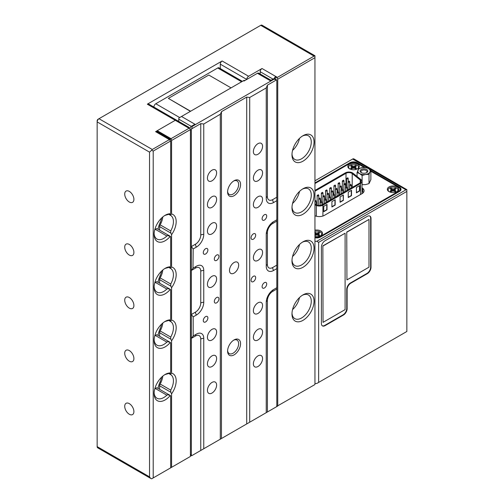 <?xml version="1.0" encoding="UTF-8"?>
<svg xmlns="http://www.w3.org/2000/svg" width="504" height="504" viewBox="0 0 504 504"><rect width="100%" height="100%" fill="white"/><g stroke="black" fill="none" stroke-linecap="round" stroke-linejoin="round"><path stroke-width="0.76" d="M129.314 244.465A6.495 3.755 -120 0 0 126.063 244.144A6.495 3.755 -120 0 0 125.068 249.348A6.495 3.755 -120 0 0 129.314 255.074A6.495 3.755 -120 0 0 132.558 255.396A6.495 3.755 -120 0 0 133.554 250.192A6.495 3.755 -120 0 0 129.314 244.465M129.314 350.582A6.495 3.755 -120 0 0 126.063 350.261A6.495 3.755 -120 0 0 125.068 355.471A6.495 3.755 -120 0 0 129.314 361.198A6.495 3.755 -120 0 0 132.558 361.519A6.495 3.755 -120 0 0 133.554 356.309A6.495 3.755 -120 0 0 129.314 350.582M129.314 403.641A6.495 3.755 -120 0 0 126.063 403.32A6.495 3.755 -120 0 0 125.068 408.53A6.495 3.755 -120 0 0 129.314 414.256A6.495 3.755 -120 0 0 132.558 414.578A6.495 3.755 -120 0 0 133.554 409.368A6.495 3.755 -120 0 0 129.314 403.641M129.314 191.407A6.495 3.755 -120 0 0 126.063 191.085A6.495 3.755 -120 0 0 125.068 196.289A6.495 3.755 -120 0 0 129.314 202.016A6.495 3.755 -120 0 0 132.558 202.337A6.495 3.755 -120 0 0 133.554 197.133A6.495 3.755 -120 0 0 129.314 191.407M129.314 297.524A6.495 3.755 -120 0 0 126.063 297.202A6.495 3.755 -120 0 0 125.068 302.406A6.495 3.755 -120 0 0 129.314 308.133A6.495 3.755 -120 0 0 132.558 308.461A6.495 3.755 -120 0 0 133.554 303.25A6.495 3.755 -120 0 0 129.314 297.524M154.148 233.547A13.646 7.881 120 0 0 156.952 239.041A13.646 7.881 120 0 0 163.775 238.361A13.646 7.881 120 0 0 166.862 235.992L167.567 235.607L170.283 236.326A15.599 9.003 -60 0 1 165.154 240.748A15.599 9.003 -60 0 1 154.123 234.385A15.599 9.003 -60 0 1 165.154 215.284L165.154 215.284A15.599 9.003 -60 0 1 170.283 213.778A2.602 1.499 120 0 0 170.667 212.266L170.667 141L153.203 151.08L153.203 477.924L170.667 467.844L170.667 396.579A2.602 1.499 120 0 0 170.283 395.501A15.599 9.003 -60 0 1 165.154 399.93A15.599 9.003 -60 0 1 154.123 393.561A15.599 9.003 -60 0 1 165.154 374.459L165.154 374.459A15.599 9.003 -60 0 1 170.283 372.96A2.602 1.499 120 0 0 170.667 371.442L170.667 343.52A2.602 1.499 120 0 0 170.283 342.443A15.599 9.003 -60 0 1 165.154 346.872A15.599 9.003 -60 0 1 154.123 340.502A15.599 9.003 -60 0 1 165.154 321.401L165.154 321.401A15.599 9.003 -60 0 1 170.283 319.901A2.602 1.499 120 0 0 170.667 318.383L170.667 290.462A2.602 1.499 120 0 0 170.283 289.384A15.599 9.003 -60 0 1 165.154 293.807A15.599 9.003 -60 0 1 154.123 287.444A15.599 9.003 -60 0 1 165.154 268.342L165.154 268.342A15.599 9.003 -60 0 1 170.283 266.843A2.602 1.499 120 0 0 170.667 265.325L170.667 237.397A2.602 1.499 120 0 0 170.283 236.326L169.898 236.074M303.005 135.696L303.005 135.689A15.599 9.003 -60 0 1 314.036 142.059A15.599 9.003 -60 0 1 303.005 161.16A15.599 9.003 -60 0 1 291.98 154.791A15.599 9.003 -60 0 1 303.005 135.696A15.599 9.003 -60 0 1 303.005 135.689M291.999 153.959A13.646 7.881 120 0 0 294.802 159.447A13.646 7.881 120 0 0 301.625 158.773A13.646 7.881 120 0 0 310.54 146.746A13.646 7.881 120 0 0 308.448 135.815A13.646 7.881 120 0 0 302.293 136.13M154.148 286.606A13.646 7.881 120 0 0 156.952 292.099A13.646 7.881 120 0 0 163.775 291.419A13.646 7.881 120 0 0 166.862 289.05L167.567 288.666L169.898 289.139M303.005 188.754L303.005 188.754A15.599 9.003 -60 0 1 314.036 195.117A15.599 9.003 -60 0 1 303.005 214.219A15.599 9.003 -60 0 1 291.98 207.856A15.599 9.003 -60 0 1 303.005 188.754L303.005 188.754M291.999 207.018A13.646 7.881 120 0 0 294.802 212.512A13.646 7.881 120 0 0 301.625 211.831A13.646 7.881 120 0 0 310.54 199.804A13.646 7.881 120 0 0 308.448 188.874A13.646 7.881 120 0 0 302.293 189.189M154.148 392.723A13.646 7.881 120 0 0 156.952 398.217A13.646 7.881 120 0 0 163.775 397.543A13.646 7.881 120 0 0 166.862 395.174L167.567 394.789L169.898 395.256M303.005 294.872L303.005 294.872A15.599 9.003 -60 0 1 314.036 301.241A15.599 9.003 -60 0 1 303.005 320.342A15.599 9.003 -60 0 1 291.98 313.973A15.599 9.003 -60 0 1 303.005 294.872L303.005 294.872M291.999 313.135A13.646 7.881 120 0 0 294.802 318.629A13.646 7.881 120 0 0 301.625 317.955A13.646 7.881 120 0 0 310.54 305.928A13.646 7.881 120 0 0 308.448 294.991A13.646 7.881 120 0 0 302.293 295.312M154.703 229.982A13.646 7.881 120 0 0 155.377 229.364A2.602 1.499 -60 0 1 155.963 228.911A2.602 1.499 -60 0 1 157.261 228.778L169.823 236.036M154.703 283.04A13.646 7.881 120 0 0 155.377 282.423A2.602 1.499 -60 0 1 155.963 281.969A2.602 1.499 -60 0 1 157.261 281.843L169.823 289.094M154.703 389.157A13.646 7.881 120 0 0 155.377 388.54A2.602 1.499 -60 0 1 155.963 388.086A2.602 1.499 -60 0 1 157.261 387.96L169.823 395.212M292.553 150.394A13.646 7.881 120 0 0 299.483 138.392M292.553 203.452A13.646 7.881 120 0 0 299.483 191.457M292.553 309.569A13.646 7.881 120 0 0 299.483 297.574M154.148 339.664A13.646 7.881 120 0 0 156.952 345.158A13.646 7.881 120 0 0 163.775 344.484A13.646 7.881 120 0 0 166.862 342.115L167.567 341.725L169.898 342.197M303.005 241.813L303.005 241.813A15.599 9.003 -60 0 1 314.036 248.182A15.599 9.003 -60 0 1 303.005 267.284A15.599 9.003 -60 0 1 291.98 260.914A15.599 9.003 -60 0 1 303.005 241.813L303.005 241.813M291.999 260.077A13.646 7.881 120 0 0 294.802 265.57A13.646 7.881 120 0 0 301.625 264.896A13.646 7.881 120 0 0 310.54 252.869A13.646 7.881 120 0 0 308.448 241.933A13.646 7.881 120 0 0 302.293 242.248M154.703 336.099A13.646 7.881 120 0 0 155.377 335.481A2.602 1.499 -60 0 1 155.963 335.028A2.602 1.499 -60 0 1 157.261 334.902L169.823 342.153M292.553 256.511A13.646 7.881 120 0 0 299.483 244.516M97.146 446.62L149.53 476.866L149.53 152.139L97.146 121.899L97.146 120.834A1.298 0.75 -60 0 1 98.066 119.24L98.986 118.711A2.602 1.499 120 0 0 97.146 121.899L97.146 446.62A2.602 1.499 120 0 0 97.682 447.81L150.608 478.365L151.691 478.8L153.203 477.924M276.872 77.692L314.036 56.102L260.732 25.326A2.602 1.499 -60 0 1 262.03 25.2L314.95 55.755L314.95 57.695L277.736 79.185L276.872 77.692L275.341 76.81A2.602 1.499 120 0 0 274.151 78.63M314.036 56.102L314.95 55.95M260.732 25.326L98.066 119.24L98.986 118.711L152.284 149.486L169.382 139.621L170.667 141M170.667 467.422L171.032 467.636L190.424 456.435L190.424 129.591L171.587 140.465L171.032 138.663L189.05 128.262L175.26 120.305A2.602 1.499 -60 0 1 176.564 120.172A2.602 1.499 120 0 0 175.26 120.305L155.597 131.657L155.963 131.872M220.292 68.594L220.292 64.165A2.602 1.499 -60 0 1 222.132 60.984L248.598 76.268L262.017 68.519L277.276 77.326M171.032 139.513L156.883 131.342L157.248 130.706L175.26 120.305L147.326 104.177L222.132 60.984M147.326 104.177A2.602 1.499 -60 0 1 148.623 104.044L188.874 127.285A2.602 1.499 120 0 0 188.036 127.216L189.567 128.098L190.424 129.591L191.344 130.12A2.602 1.499 120 0 1 191.589 128.917L192.263 126.403L274.056 79.185L276.57 79.859L267.404 85.151L266.244 87.935L249.701 97.486L249.701 422.213L266.244 412.663L266.244 302.299A10.395 6.004 -60 0 1 273.596 289.567L276.816 287.708L276.816 268.607L273.596 270.465A10.395 6.004 -60 0 1 266.276 266.956A10.395 6.004 -60 0 1 266.244 266.219L266.244 234.385A10.395 6.004 -60 0 1 273.596 221.647L276.816 219.794L276.816 200.693L273.596 202.545A10.395 6.004 -60 0 1 266.276 199.042A10.395 6.004 -60 0 1 266.244 198.305L266.238 87.715M273.048 79.128L260.177 71.7L260.177 74.006M260.177 71.7A2.602 1.499 -60 0 1 262.017 68.519M248.598 76.268A2.602 1.499 120 0 0 246.765 79.449L220.292 64.165M276.671 406.413L314.95 384.546L314.95 57.695M277.736 406.029L277.736 79.185M275.341 79.046L275.341 76.81M170.283 319.901L166.862 320.998A13.646 7.881 120 0 0 164.443 321.836M161.627 324.104A13.646 7.881 -60 0 1 160.165 328.595A18.194 10.508 120 0 0 158.067 335.368M161.627 377.162A13.646 7.881 -60 0 1 160.165 381.654A18.194 10.508 120 0 0 158.067 388.426M170.283 372.96L166.862 374.056A13.646 7.881 120 0 0 164.443 374.9M170.283 266.843L166.862 267.939A13.646 7.881 120 0 0 164.443 268.777M161.627 271.045A13.646 7.881 -60 0 1 160.165 275.537A18.194 10.508 120 0 0 158.067 282.309M161.627 217.98A13.646 7.881 -60 0 1 160.165 222.472A18.194 10.508 120 0 0 158.067 229.244M170.283 213.778L166.862 214.88A13.646 7.881 120 0 0 164.443 215.718M153.203 151.08L151.691 150.205L149.53 152.139M149.53 476.866L150.608 478.365M152.284 478.46L151.691 478.8M151.691 150.205L152.284 149.486M277.276 406.3L276.872 406.526M155.597 131.657L170.113 140.043M171.587 393.826L170.799 392.232L170.724 390.121A13.646 7.881 120 0 0 173.426 380.829A13.646 7.881 120 0 0 170.724 374.655L170.799 373.823L171.587 373.136A15.599 9.003 -60 0 1 171.587 393.826L171.587 467.315M171.587 340.767L170.799 339.173L170.724 337.063A13.646 7.881 120 0 0 173.426 327.77A13.646 7.881 120 0 0 170.724 321.596L170.799 320.764L171.587 320.078A15.599 9.003 -60 0 1 171.587 340.767L171.587 373.136M171.587 234.643L170.799 233.056L170.724 230.939A13.646 7.881 120 0 0 173.426 221.647A13.646 7.881 120 0 0 170.724 215.473L170.799 214.641L171.587 213.961A15.599 9.003 -60 0 1 171.587 234.643L171.587 267.019A15.599 9.003 -60 0 1 171.587 287.702L171.587 320.078M171.587 287.702L170.799 286.114L170.724 283.998A13.646 7.881 120 0 0 173.426 274.705A13.646 7.881 120 0 0 170.724 268.538L170.799 267.7L171.587 267.019M159.636 389.334L159.636 385.787A2.602 1.499 -60 0 1 160.152 384.016L170.724 390.121M159.636 336.275L159.636 332.728A2.602 1.499 -60 0 1 160.152 330.958L170.724 337.063M159.636 230.152L159.636 226.611A2.602 1.499 -60 0 1 160.152 224.841L170.724 230.939M159.636 283.21L159.636 279.67A2.602 1.499 -60 0 1 160.152 277.899L170.724 283.998M171.587 140.465L171.587 213.961M156.883 131.342L156.883 132.224M189.359 127.978A2.602 1.499 120 0 0 188.874 127.285M162.786 270.005A13.646 7.881 -60 0 1 160.152 277.899M162.786 216.947A13.646 7.881 -60 0 1 160.152 224.841M162.786 323.064A13.646 7.881 -60 0 1 160.152 330.958M162.786 376.129A13.646 7.881 -60 0 1 160.152 384.016M189.05 128.262L189.567 128.098M346.935 279.909L368.991 267.177L368.991 219.423L346.752 232.048L346.935 279.909L346.752 232.048M368.991 219.423L346.935 232.155M323.039 322.358L345.095 309.62L345.095 233.22L322.856 245.845L323.039 322.358L322.856 245.845M345.095 233.22L323.039 245.952M318.629 382.423L406.854 331.481L406.854 191.407L318.629 242.342L318.629 382.423L316.789 383.481L314.95 383.481M365.406 167.473L357.229 162.754A5.197 2.999 0 0 0 349.877 162.754L314.95 182.914M314.95 237.724A5.197 2.999 0 0 0 320.468 237.037L399.502 191.407A5.197 2.999 0 0 0 401.026 189.284A5.197 2.999 0 0 0 399.502 187.16L370.868 170.629M314.95 241.284L316.789 241.284L405.934 189.813L406.854 189.662L406.854 191.407M406.854 189.662L353.934 158.911A2.602 1.499 120 0 0 352.63 159.037L314.95 180.797M367.334 216.342L325.061 240.748A5.197 2.999 120 0 0 321.388 247.118L321.388 323.524A5.197 2.999 120 0 0 322.466 325.905A5.197 2.999 120 0 0 325.061 325.647L343.445 315.038A5.197 2.999 120 0 0 347.117 308.668L347.117 289.567A5.197 2.999 -60 0 1 350.797 283.198L367.334 273.647A5.197 2.999 120 0 0 371.013 267.284L371.013 218.465A5.197 2.999 120 0 0 369.936 216.084A5.197 2.999 120 0 0 367.334 216.342M316.789 241.284L318.629 242.342M322.283 325.786A5.197 2.999 120 0 0 324.696 325.433L343.073 314.824A5.197 2.999 120 0 0 346.752 308.454L346.752 289.353A5.197 2.999 -60 0 1 350.425 282.99L366.969 273.439A5.197 2.999 120 0 0 370.648 267.07L370.648 218.257A5.197 2.999 120 0 0 369.747 215.989M314.95 236.452A5.72 3.301 0 0 0 320.834 235.658A5.72 3.301 0 0 0 320.834 230.989A5.72 3.301 0 0 0 314.95 230.196M389.025 191.621A5.72 3.301 0 0 0 397.114 191.621A5.72 3.301 0 0 0 397.114 186.946A5.72 3.301 0 0 0 389.025 186.946A5.72 3.301 0 0 0 389.025 191.621L389.025 191.621M349.505 168.802A5.72 3.301 0 0 0 357.594 168.802A5.72 3.301 0 0 0 357.594 164.134A5.72 3.301 0 0 0 349.505 164.134A5.72 3.301 0 0 0 349.505 168.802L349.505 168.802M314.95 237.233A4.416 2.551 0 0 0 319.914 236.716L398.954 191.085A4.416 2.551 0 0 0 400.245 189.284A4.416 2.551 0 0 0 398.954 187.482L370.868 171.266M364.241 167.441L356.674 163.076A4.416 2.551 0 0 0 350.425 163.076L314.95 183.551M314.95 215.743L315.195 215.844A7.176 4.139 0 0 0 324.381 215.378L361.985 193.668A7.176 4.139 0 0 0 364.09 190.739A7.176 4.139 0 0 0 362.792 188.364L362.011 187.721M363.472 192.421A7.176 4.139 0 0 0 362.792 191.734L362.011 191.085M353.046 186.971L352.214 186.31A4.095 2.362 0 0 0 351.275 185.768M346.544 185.756A4.095 2.362 0 0 0 346.002 186.02L345.53 186.291M342.342 188.131L341.328 188.716M338.14 190.556L337.126 191.142M333.944 192.982L332.924 193.574M329.742 195.413L328.721 195.999M325.54 197.839L324.526 198.425M321.338 200.264L320.323 200.85M317.136 202.69L316.121 203.276M314.95 204.895L316.342 205.474A5.084 2.936 0 0 0 322.913 205.172L360.524 183.462A5.084 2.936 0 0 0 362.011 181.383A5.084 2.936 0 0 0 361.047 179.663L353.021 173.25A5.084 2.936 0 0 0 345.303 172.891L314.95 190.417M314.95 204.189L316.922 205.015A4.095 2.362 0 0 0 322.214 204.769L359.825 183.053A4.095 2.362 0 0 0 361.021 181.383A4.095 2.362 0 0 0 360.247 179.997L352.214 173.584A4.095 2.362 0 0 0 346.002 173.3L314.95 191.224M323.744 211.705L327.014 209.815L327.014 204.422L323.744 206.312L323.744 211.705M356.423 192.837L359.692 190.947L359.692 185.554L356.423 187.444L356.423 192.837M343.35 200.384L343.35 194.991L340.087 196.875L340.087 202.268L343.35 200.384L343.117 195.124M335.179 199.71L331.916 201.594L331.916 206.987L335.179 205.097L335.179 199.71M351.521 190.273L348.251 192.163L348.251 197.549L351.521 195.665L351.521 190.273M348.251 197.284L351.288 195.527L351.288 190.411M331.916 206.716L334.946 204.964L334.946 199.842M340.087 201.997L343.117 200.246M356.423 192.566L359.459 190.814L359.459 185.692M323.744 211.434L326.781 209.683L326.781 204.561M361.57 172.771A3.03 1.751 180 0 1 360.933 171.694A3.03 1.751 180 0 1 361.04 171.247A3.03 1.751 180 0 1 364.361 169.961A3.03 1.751 180 0 1 366.994 171.694A3.03 1.751 180 0 1 366.887 172.148A3.03 1.751 180 0 1 366.358 172.771M360.266 170.472A3.83 2.211 0 0 0 361.255 172.607A3.83 2.211 0 0 0 366.673 172.607A3.83 2.211 0 0 0 367.662 171.612A3.83 2.211 0 0 0 364.953 168.909A3.83 2.211 0 0 0 360.266 170.472M362.111 175.48L359.585 173.571L357.059 172.563L358.911 168.575L362.363 167.593L365.816 167.504L368.342 168.512A6.193 3.572 0 0 1 369.942 171.965L369.016 174.409L365.564 174.491L362.111 175.48L362.111 184.684L365.564 184.603L369.016 183.613L370.868 179.632L370.868 170.428L369.942 171.965A6.193 3.572 180 0 1 365.564 174.491A6.193 3.572 180 0 1 359.585 173.571A6.193 3.572 180 0 1 357.985 170.119A6.193 3.572 180 0 1 362.363 167.593A6.193 3.572 180 0 1 368.342 168.512L370.868 170.428M369.016 174.409L369.016 183.613M357.059 172.563L357.059 176.482M314.811 232.407L316.789 235.148L318.774 232.407A3.528 2.035 180 0 1 319.284 232.653A3.528 2.035 180 0 1 319.624 232.879M318.774 232.407L316.789 233.075L314.95 232.344M314.95 235.576L316.789 234.845L318.761 235.651A3.528 2.035 0 0 0 319.719 235.097L318.326 233.957L319.719 232.823A3.528 2.035 0 0 0 319.284 232.52A3.528 2.035 0 0 0 318.761 232.268M314.95 231.311A4.939 2.854 180 0 1 320.286 231.941A4.939 2.854 180 0 1 320.538 235.815M314.95 233.535L314.95 234.385M315.724 234.196L315.806 232.835M316.789 234.845L316.789 233.075M317.854 234.196L317.778 232.835M315.416 235.305L315.258 233.957M318.169 235.305L318.326 233.957M318.641 235.582L318.73 234.53M350.721 166.024A3.528 2.035 180 0 1 351.571 165.551L353.55 168.298L355.534 165.551A3.528 2.035 180 0 1 356.044 165.797A3.528 2.035 180 0 1 356.385 166.024M355.534 165.551L353.55 166.219L351.584 165.413A3.528 2.035 0 0 0 350.626 165.967L352.019 167.107L350.626 168.242A3.528 2.035 0 0 0 351.584 168.796L353.55 167.989L355.522 168.796A3.528 2.035 0 0 0 356.479 168.242L355.087 167.107L356.479 165.967A3.528 2.035 0 0 0 356.044 165.665A3.528 2.035 0 0 0 355.522 165.413M349.801 168.96A4.939 2.854 180 0 1 350.192 165.016A4.939 2.854 180 0 1 357.046 165.091A4.939 2.854 180 0 1 357.298 168.96M352.491 167.341L352.567 165.986M353.55 167.989L353.55 166.219M354.614 167.341L354.539 165.986M351.704 168.727L351.609 167.674M352.176 168.456L352.019 167.107M354.929 168.456L355.087 167.107M355.402 168.727L355.49 167.674M390.241 188.836A3.528 2.035 180 0 1 391.085 188.37L393.07 191.111L395.054 188.37A3.528 2.035 180 0 1 395.564 188.616A3.528 2.035 180 0 1 395.898 188.836M395.054 188.37L393.07 189.038L391.098 188.231A3.528 2.035 0 0 0 390.14 188.786L391.532 189.92L390.14 191.06A3.528 2.035 0 0 0 391.098 191.608L393.07 190.808L395.041 191.608A3.528 2.035 0 0 0 395.993 191.06L394.601 189.92L395.993 188.786A3.528 2.035 0 0 0 395.564 188.483A3.528 2.035 0 0 0 395.041 188.231M389.321 191.778A4.939 2.854 180 0 1 389.712 187.828A4.939 2.854 180 0 1 396.56 187.904A4.939 2.854 180 0 1 396.818 191.778M392.005 190.159L392.087 188.798M393.07 190.808L393.07 189.038M394.134 190.159L394.052 188.798M391.217 191.539L391.129 190.487M391.69 191.268L391.532 189.92M394.449 191.268L394.601 189.92M394.916 191.539L395.01 190.487M227.619 191.369A7.799 4.505 120 0 0 229.213 194.418A7.799 4.505 120 0 0 235.223 192.326A7.799 4.505 120 0 0 238.631 184.483A7.799 4.505 120 0 0 237.012 180.911A7.799 4.505 120 0 0 233.579 181.049M227.619 350.551A7.799 4.505 120 0 0 229.213 353.594A7.799 4.505 120 0 0 235.223 351.509A7.799 4.505 120 0 0 238.631 343.659A7.799 4.505 120 0 0 237.012 340.093A7.799 4.505 120 0 0 233.579 340.231M240.559 343.659A9.16 5.292 -60 0 1 234.077 354.879A9.16 5.292 -60 0 1 227.6 351.143A9.16 5.292 -60 0 1 234.077 339.916A9.16 5.292 -60 0 1 240.559 343.659M240.559 184.483A9.16 5.292 -60 0 1 234.077 195.703A9.16 5.292 -60 0 1 227.6 191.961A9.16 5.292 -60 0 1 234.077 180.741A9.16 5.292 -60 0 1 240.559 184.483M234.077 273.118A6.495 3.755 120 0 0 238.323 267.391A6.495 3.755 120 0 0 237.327 262.181A6.495 3.755 120 0 0 234.077 262.502A6.495 3.755 120 0 0 229.837 268.229A6.495 3.755 120 0 0 230.832 273.439A6.495 3.755 120 0 0 234.077 273.118M253.38 281.604A3.251 1.877 120 0 0 255.503 278.743A3.251 1.877 120 0 0 255.005 276.142A3.251 1.877 120 0 0 253.38 276.299A3.251 1.877 120 0 0 251.257 279.166A3.251 1.877 120 0 0 251.754 281.767A3.251 1.877 120 0 0 253.38 281.604M216.619 260.385A3.251 1.877 120 0 0 218.742 257.519A3.251 1.877 120 0 0 218.245 254.917A3.251 1.877 120 0 0 216.619 255.074A3.251 1.877 120 0 0 214.496 257.941A3.251 1.877 120 0 0 214.994 260.543A3.251 1.877 120 0 0 216.619 260.385M216.619 302.828A3.251 1.877 120 0 0 218.742 299.968A3.251 1.877 120 0 0 218.245 297.36A3.251 1.877 120 0 0 216.619 297.524A3.251 1.877 120 0 0 214.496 300.39A3.251 1.877 120 0 0 214.994 302.992A3.251 1.877 120 0 0 216.619 302.828M253.38 239.161A3.251 1.877 120 0 0 255.503 236.294A3.251 1.877 120 0 0 255.005 233.692A3.251 1.877 120 0 0 253.38 233.85A3.251 1.877 120 0 0 251.257 236.716A3.251 1.877 120 0 0 251.754 239.318A3.251 1.877 120 0 0 253.38 239.161M264.405 287.973A3.251 1.877 120 0 0 266.528 285.113A3.251 1.877 120 0 0 266.03 282.505A3.251 1.877 120 0 0 264.405 282.668A3.251 1.877 120 0 0 262.282 285.529A3.251 1.877 120 0 0 262.779 288.137A3.251 1.877 120 0 0 264.405 287.973M205.588 254.016A3.251 1.877 120 0 0 207.711 251.149A3.251 1.877 120 0 0 207.213 248.548A3.251 1.877 120 0 0 205.588 248.711A3.251 1.877 120 0 0 203.465 251.572A3.251 1.877 120 0 0 203.963 254.173A3.251 1.877 120 0 0 205.588 254.016M205.588 321.93A3.251 1.877 120 0 0 207.711 319.07A3.251 1.877 120 0 0 207.213 316.462A3.251 1.877 120 0 0 205.588 316.625A3.251 1.877 120 0 0 203.465 319.486A3.251 1.877 120 0 0 203.963 322.094A3.251 1.877 120 0 0 205.588 321.93M264.405 220.059A3.251 1.877 120 0 0 266.528 217.192A3.251 1.877 120 0 0 266.03 214.591A3.251 1.877 120 0 0 264.405 214.748A3.251 1.877 120 0 0 262.282 217.615A3.251 1.877 120 0 0 262.779 220.216A3.251 1.877 120 0 0 264.405 220.059M257.972 260.385A6.495 3.755 120 0 0 262.219 254.659A6.495 3.755 120 0 0 261.223 249.448A6.495 3.755 120 0 0 257.972 249.77A6.495 3.755 120 0 0 253.726 255.496A6.495 3.755 120 0 0 254.722 260.707A6.495 3.755 120 0 0 257.972 260.385M212.02 286.915A6.495 3.755 120 0 0 216.266 281.188A6.495 3.755 120 0 0 215.271 275.978A6.495 3.755 120 0 0 212.02 276.299A6.495 3.755 120 0 0 207.78 282.026A6.495 3.755 120 0 0 208.776 287.236A6.495 3.755 120 0 0 212.02 286.915M257.972 313.444A6.495 3.755 120 0 0 262.219 307.717A6.495 3.755 120 0 0 261.223 302.507A6.495 3.755 120 0 0 257.972 302.828A6.495 3.755 120 0 0 253.726 308.555A6.495 3.755 120 0 0 254.722 313.765A6.495 3.755 120 0 0 257.972 313.444M257.972 339.973A6.495 3.755 120 0 0 262.219 334.246A6.495 3.755 120 0 0 261.223 329.036A6.495 3.755 120 0 0 257.972 329.358A6.495 3.755 120 0 0 253.726 335.084A6.495 3.755 120 0 0 254.722 340.294A6.495 3.755 120 0 0 257.972 339.973M257.972 366.502A6.495 3.755 120 0 0 262.219 360.776A6.495 3.755 120 0 0 261.223 355.566A6.495 3.755 120 0 0 257.972 355.893A6.495 3.755 120 0 0 253.726 361.614A6.495 3.755 120 0 0 254.722 366.824A6.495 3.755 120 0 0 257.972 366.502M212.02 393.032A6.495 3.755 120 0 0 216.266 387.305A6.495 3.755 120 0 0 215.271 382.095A6.495 3.755 120 0 0 212.02 382.423A6.495 3.755 120 0 0 207.78 388.149A6.495 3.755 120 0 0 208.776 393.353A6.495 3.755 120 0 0 212.02 393.032M212.02 366.502A6.495 3.755 120 0 0 216.266 360.776A6.495 3.755 120 0 0 215.271 355.566A6.495 3.755 120 0 0 212.02 355.887A6.495 3.755 120 0 0 207.78 361.614A6.495 3.755 120 0 0 208.776 366.824A6.495 3.755 120 0 0 212.02 366.502M212.02 339.973A6.495 3.755 120 0 0 216.266 334.246A6.495 3.755 120 0 0 215.271 329.036A6.495 3.755 120 0 0 212.02 329.358A6.495 3.755 120 0 0 207.78 335.084A6.495 3.755 120 0 0 208.776 340.294A6.495 3.755 120 0 0 212.02 339.973M257.972 207.32A6.495 3.755 120 0 0 262.219 201.594A6.495 3.755 120 0 0 261.223 196.39A6.495 3.755 120 0 0 257.972 196.711A6.495 3.755 120 0 0 253.726 202.438A6.495 3.755 120 0 0 254.722 207.642A6.495 3.755 120 0 0 257.972 207.32M257.972 180.791A6.495 3.755 120 0 0 262.219 175.064A6.495 3.755 120 0 0 261.223 169.861A6.495 3.755 120 0 0 257.972 170.182A6.495 3.755 120 0 0 253.726 175.909A6.495 3.755 120 0 0 254.722 181.112A6.495 3.755 120 0 0 257.972 180.791M257.972 154.262A6.495 3.755 120 0 0 262.219 148.535A6.495 3.755 120 0 0 261.223 143.331A6.495 3.755 120 0 0 257.972 143.653A6.495 3.755 120 0 0 253.726 149.379A6.495 3.755 120 0 0 254.722 154.583A6.495 3.755 120 0 0 257.972 154.262M212.02 207.32A6.495 3.755 120 0 0 216.266 201.594A6.495 3.755 120 0 0 215.271 196.39A6.495 3.755 120 0 0 212.02 196.711A6.495 3.755 120 0 0 207.78 202.438A6.495 3.755 120 0 0 208.776 207.642A6.495 3.755 120 0 0 212.02 207.32M212.02 233.85A6.495 3.755 120 0 0 216.266 228.123A6.495 3.755 120 0 0 215.271 222.919A6.495 3.755 120 0 0 212.02 223.241A6.495 3.755 120 0 0 207.78 228.967A6.495 3.755 120 0 0 208.776 234.177A6.495 3.755 120 0 0 212.02 233.85M212.02 180.791A6.495 3.755 120 0 0 216.266 175.064A6.495 3.755 120 0 0 215.271 169.861A6.495 3.755 120 0 0 212.02 170.182A6.495 3.755 120 0 0 207.78 175.909A6.495 3.755 120 0 0 208.776 181.112A6.495 3.755 120 0 0 212.02 180.791M153.94 107.113L178.756 121.439L178.756 119.139A2.602 1.499 -60 0 1 179.002 117.936L181.509 116.487L194.928 124.23L191.715 126.088L192.263 126.403M249.701 97.486L246.708 97.096L221.451 111.68L220.292 114.471L220.292 439.198L249.701 422.213M220.292 114.244L203.755 124.016L200.756 123.625L191.589 128.917M190.424 454.318L191.344 454.847L191.344 130.12M191.344 454.847A2.602 1.499 120 0 0 191.589 455.767L203.755 448.743L203.755 338.379A10.395 6.004 -60 0 0 197.051 333.793A10.395 6.004 -60 0 0 196.403 334.133L192.988 336.099M276.816 200.693L276.816 80.772A2.602 1.499 120 0 0 276.57 79.859M276.816 268.607L276.816 219.794M266.238 412.669L276.57 406.703A2.602 1.499 120 0 0 276.816 405.5L276.816 287.708M244.125 80.331L181.509 116.487M274.056 79.185L273.502 78.863L270.289 80.722L257.424 73.294A2.602 1.499 -60 0 1 258.722 73.168L271.051 80.281M243.451 80.722L244.005 81.043L257.424 73.294M273.502 78.863A2.602 1.499 -60 0 1 274.806 78.737L275.896 79.367M189.926 128.728A2.602 1.499 -60 0 1 191.715 126.088M195.483 244.188L191.344 246.576L193.183 248.976L196.403 247.118A3.963 2.287 60 0 1 195.483 244.188A7.465 4.309 120 0 0 200.756 235.053L200.756 123.625M193.183 248.976L192.988 268.185M196.403 315.031A10.395 6.004 -60 0 0 203.755 302.299L203.755 270.465A10.395 6.004 -60 0 0 197.051 265.873A10.395 6.004 -60 0 0 196.403 266.219L193.183 268.078L191.344 270.472L195.483 268.084A7.465 4.309 120 0 1 200.756 271.133L200.756 302.967A7.465 4.309 120 0 1 195.483 312.108L191.344 314.496L193.183 316.89L196.403 315.031A3.963 2.287 60 0 1 195.483 312.108M193.183 316.89L193.183 335.992L191.344 338.386L195.483 335.998A3.963 2.287 60 0 1 196.207 334.246M203.755 448.743L220.292 439.198M196.403 247.118A10.395 6.004 -60 0 0 203.755 234.385L203.755 124.016M192.263 455.377L191.501 455.818L190.424 455.194M153.94 106.936A2.602 1.499 -60 0 1 155.78 103.748L217.722 67.99A2.602 1.499 -60 0 1 219.019 67.857L242.374 81.346M230.863 87.778L208.807 75.046L168.368 98.393L190.424 111.34L230.863 87.992M168.368 98.393L190.424 111.126M166.862 235.992L155.377 229.364M166.862 289.05L155.377 282.423M166.862 395.174L155.377 388.54M166.862 342.115L155.377 335.481M170.724 374.655L168.783 373.533M170.724 321.596L168.783 320.475M170.724 215.473L168.783 214.357M170.724 268.538L168.783 267.416M170.799 392.232L159.636 385.787M169.716 373.193L170.799 373.823M170.799 339.173L159.636 332.728M170.799 233.056L159.636 226.611M169.716 267.076L170.799 267.7M169.716 320.135L170.799 320.764M170.799 286.114L159.636 279.67M169.716 214.017L170.799 214.641M157.248 130.706L171.032 138.663M160.996 276.249L160.083 275.719M160.996 223.19L160.083 222.661M160.996 329.307L160.083 328.778M160.996 382.372L160.083 381.843M405.934 189.813L352.63 159.037M357.229 163.391L357.229 162.754M349.877 163.391L349.877 162.754M399.502 187.866L399.502 187.16M370.648 218.257L371.013 218.465M370.648 267.07L371.013 267.284M366.969 273.439L367.334 273.647M350.425 282.99L350.797 283.198M346.752 289.353L347.117 289.567M346.752 308.454L347.117 308.668M343.073 314.824L343.445 315.038M324.696 325.433L325.061 325.647M319.914 236.716L319.914 237.315M398.954 191.085L398.954 191.722M362.792 191.734L362.792 188.364M346.79 178.8A0.825 0.479 180 0 1 346.544 178.466L347.791 177.767L348.195 178.466A0.825 0.479 180 0 1 347.684 178.907A0.825 0.479 180 0 1 346.79 178.8M348.327 182.12A0.825 0.479 180 0 1 348.081 181.78L349.329 181.081L349.732 181.78A0.825 0.479 180 0 1 349.222 182.221A0.825 0.479 180 0 1 348.327 182.12M342.588 181.226A0.825 0.479 180 0 1 342.342 180.892L343.589 180.193L343.993 180.892A0.825 0.479 180 0 1 343.489 181.333A0.825 0.479 180 0 1 342.588 181.226M344.125 184.546A0.825 0.479 180 0 1 343.879 184.212L345.127 183.506L345.53 184.212A0.825 0.479 180 0 1 345.019 184.647A0.825 0.479 180 0 1 344.125 184.546M349.87 185.434A0.825 0.479 180 0 1 349.625 185.094L350.872 184.395L351.275 185.094A0.825 0.479 180 0 1 350.771 185.535A0.825 0.479 180 0 1 349.87 185.434M338.386 183.651A0.825 0.479 180 0 1 338.14 183.317L339.387 182.618L339.791 183.317A0.825 0.479 180 0 1 339.286 183.758A0.825 0.479 180 0 1 338.386 183.651M339.923 186.971A0.825 0.479 180 0 1 339.677 186.637L340.924 185.938L341.328 186.637A0.825 0.479 180 0 1 340.817 187.072A0.825 0.479 180 0 1 339.923 186.971M345.668 187.86A0.825 0.479 180 0 1 345.429 187.519L346.67 186.82L347.08 187.519A0.825 0.479 180 0 1 346.569 187.961A0.825 0.479 180 0 1 345.668 187.86M334.184 186.077A0.825 0.479 180 0 1 333.944 185.743L335.185 185.044L335.595 185.743A0.825 0.479 180 0 1 335.084 186.184A0.825 0.479 180 0 1 334.184 186.077M335.721 189.397A0.825 0.479 180 0 1 335.475 189.063L336.722 188.364L337.126 189.063A0.825 0.479 180 0 1 336.615 189.504A0.825 0.479 180 0 1 335.721 189.397M341.466 190.285A0.825 0.479 180 0 1 341.227 189.945L342.468 189.246L342.877 189.945A0.825 0.479 180 0 1 342.367 190.386A0.825 0.479 180 0 1 341.466 190.285M329.981 188.502A0.825 0.479 180 0 1 329.742 188.168L330.983 187.469L331.393 188.168A0.825 0.479 180 0 1 330.882 188.609A0.825 0.479 180 0 1 329.981 188.502M331.519 191.822A0.825 0.479 180 0 1 331.273 191.488L332.52 190.789L332.924 191.488A0.825 0.479 180 0 1 332.419 191.929A0.825 0.479 180 0 1 331.519 191.822M337.264 192.711A0.825 0.479 180 0 1 337.025 192.371L338.266 191.671L338.675 192.371A0.825 0.479 180 0 1 338.165 192.811A0.825 0.479 180 0 1 337.264 192.711M325.779 190.934A0.825 0.479 180 0 1 325.54 190.594L326.781 189.895L327.191 190.594A0.825 0.479 180 0 1 326.68 191.035A0.825 0.479 180 0 1 325.779 190.934M327.316 194.248A0.825 0.479 180 0 1 327.071 193.914L328.318 193.215L328.721 193.914A0.825 0.479 180 0 1 328.217 194.355A0.825 0.479 180 0 1 327.316 194.248M333.062 195.136A0.825 0.479 180 0 1 332.823 194.802L334.064 194.097L334.473 194.802A0.825 0.479 180 0 1 333.963 195.237A0.825 0.479 180 0 1 333.062 195.136M321.577 193.36A0.825 0.479 180 0 1 321.338 193.019L322.579 192.32L322.988 193.019A0.825 0.479 180 0 1 322.478 193.46A0.825 0.479 180 0 1 321.577 193.36M323.114 196.673A0.825 0.479 180 0 1 322.875 196.339L324.116 195.64L324.526 196.339A0.825 0.479 180 0 1 324.015 196.781A0.825 0.479 180 0 1 323.114 196.673M328.86 197.562A0.825 0.479 180 0 1 328.621 197.228L329.862 196.529L330.271 197.228A0.825 0.479 180 0 1 329.761 197.662A0.825 0.479 180 0 1 328.86 197.562M317.375 195.785A0.825 0.479 180 0 1 317.136 195.445L318.377 194.746L318.786 195.445A0.825 0.479 180 0 1 318.276 195.886A0.825 0.479 180 0 1 317.375 195.785M318.912 199.099A0.825 0.479 180 0 1 318.673 198.765L319.914 198.066L320.323 198.765A0.825 0.479 180 0 1 319.813 199.206A0.825 0.479 180 0 1 318.912 199.099M324.658 199.987A0.825 0.479 180 0 1 324.419 199.653L325.66 198.954L326.069 199.653A0.825 0.479 180 0 1 325.559 200.088A0.825 0.479 180 0 1 324.658 199.987M320.456 202.413A0.825 0.479 180 0 1 320.216 202.079L321.457 201.379L321.867 202.079A0.825 0.479 180 0 1 321.357 202.52A0.825 0.479 180 0 1 320.456 202.413M322.913 205.172L322.913 216.033M316.342 205.474L316.342 216.222M360.524 183.462L360.524 194.512M346.002 173.3L346.002 186.02M352.214 173.584L352.214 186.31M360.247 179.997L360.247 182.769M315.876 200.85A0.825 0.479 180 0 1 316.121 201.191A0.825 0.479 180 0 1 314.95 201.625M321.621 201.739A0.825 0.479 180 0 1 321.867 202.079L321.867 204.945M318.541 195.111A0.825 0.479 180 0 1 318.786 195.445L318.786 198.349M320.078 198.425A0.825 0.479 180 0 1 320.323 198.765L320.323 201.682M325.823 199.313A0.825 0.479 180 0 1 326.069 199.653L326.069 202.545M322.743 192.686A0.825 0.479 180 0 1 322.988 193.019L322.988 195.924M324.28 195.999A0.825 0.479 180 0 1 324.526 196.339L324.526 199.25M330.026 196.888A0.825 0.479 180 0 1 330.271 197.228L330.271 200.119M326.945 190.26A0.825 0.479 180 0 1 327.191 190.594L327.191 193.498M328.482 193.574A0.825 0.479 180 0 1 328.721 193.914L328.721 196.825M334.228 194.462A0.825 0.479 180 0 1 334.473 194.802L334.473 197.694M331.147 187.834A0.825 0.479 180 0 1 331.393 188.168L331.393 191.073M332.684 191.148A0.825 0.479 180 0 1 332.924 191.488L332.924 194.399M338.43 192.037A0.825 0.479 180 0 1 338.675 192.371L338.675 195.268M335.349 185.403A0.825 0.479 180 0 1 335.595 185.743L335.595 188.647M336.886 188.723A0.825 0.479 180 0 1 337.126 189.063L337.126 191.974M342.632 189.611A0.825 0.479 180 0 1 342.877 189.945L342.877 192.843M339.551 182.977A0.825 0.479 180 0 1 339.791 183.317L339.791 186.222M341.088 186.297A0.825 0.479 180 0 1 341.328 186.637L341.328 189.548M346.834 187.186A0.825 0.479 180 0 1 347.08 187.519L347.08 190.417M343.753 180.552A0.825 0.479 180 0 1 343.993 180.892L343.993 183.796M345.29 183.872A0.825 0.479 180 0 1 345.53 184.212L345.53 187.123M351.036 184.76A0.825 0.479 180 0 1 351.275 185.094L351.275 187.986M347.955 178.126A0.825 0.479 180 0 1 348.195 178.466L348.195 181.371M349.493 181.446A0.825 0.479 180 0 1 349.732 181.78L349.732 184.697M191.299 126.378L178.756 119.139M246.708 423.946L246.708 97.096M221.451 111.68L221.451 438.524M200.756 450.475L200.756 339.047A7.465 4.309 120 0 0 195.483 335.998M267.404 85.151L267.404 196.573A7.465 4.309 120 0 0 272.677 199.622L276.816 197.234M276.816 221.124L272.677 223.511A7.465 4.309 120 0 0 267.404 232.653L267.404 264.493A7.465 4.309 120 0 0 272.677 267.536L276.816 265.148M276.816 289.044L272.677 291.432A7.465 4.309 120 0 0 267.404 300.573L267.404 411.995M273.596 202.545A3.963 2.287 60 0 1 272.677 199.622M266.244 198.078A3.963 2.287 180 0 1 267.404 196.573M266.238 302.186A3.963 2.287 180 0 1 267.404 300.573M273.496 289.617A3.963 2.287 -120 0 0 272.677 291.432M273.596 270.465A3.963 2.287 60 0 1 272.677 267.536M266.244 265.999A3.963 2.287 180 0 1 267.404 264.493M266.238 234.272A3.963 2.287 180 0 1 267.404 232.653M273.376 221.779A3.963 2.287 -120 0 0 272.677 223.511M203.755 234.385A3.963 2.287 -0 0 0 200.756 235.053M200.756 339.047A3.963 2.287 180 0 1 203.755 338.379M196.207 266.332A3.963 2.287 -120 0 0 195.483 268.084M203.755 270.465A3.963 2.287 0 0 0 200.756 271.133M203.755 302.299A3.963 2.287 0 0 0 200.756 302.967M155.78 103.748L179.676 117.545M241.618 81.787L217.722 67.99M155.856 131.632L169.747 139.652M400.245 189.284L400.245 190.865M348.081 181.78L348.081 189.832M346.544 178.466L346.544 186.763M349.625 185.094L349.625 188.943M343.879 184.212L343.879 192.257M342.342 180.892L342.342 189.189M345.429 187.519L345.429 191.369M339.677 186.637L339.677 194.683M338.14 183.317L338.14 191.614M341.227 189.945L341.227 193.794M335.475 189.063L335.475 197.108M333.944 185.743L333.944 194.04M337.025 192.371L337.025 196.22M331.273 191.488L331.273 199.54M329.742 188.168L329.742 196.466M332.823 194.802L332.823 198.645M327.071 193.914L327.071 201.965M325.54 190.594L325.54 198.891M328.621 197.228L328.621 201.071M322.875 196.339L322.875 204.391M321.338 193.019L321.338 201.317M324.419 199.653L324.419 203.496M318.673 198.765L318.673 205.43M317.136 195.445L317.136 205.097M314.95 200.453L315.712 200.491L316.121 201.191L316.121 204.681M320.216 202.079L320.216 205.405M362.011 181.383L362.011 193.656M244.768 80.602L244.213 80.281"/></g></svg>
